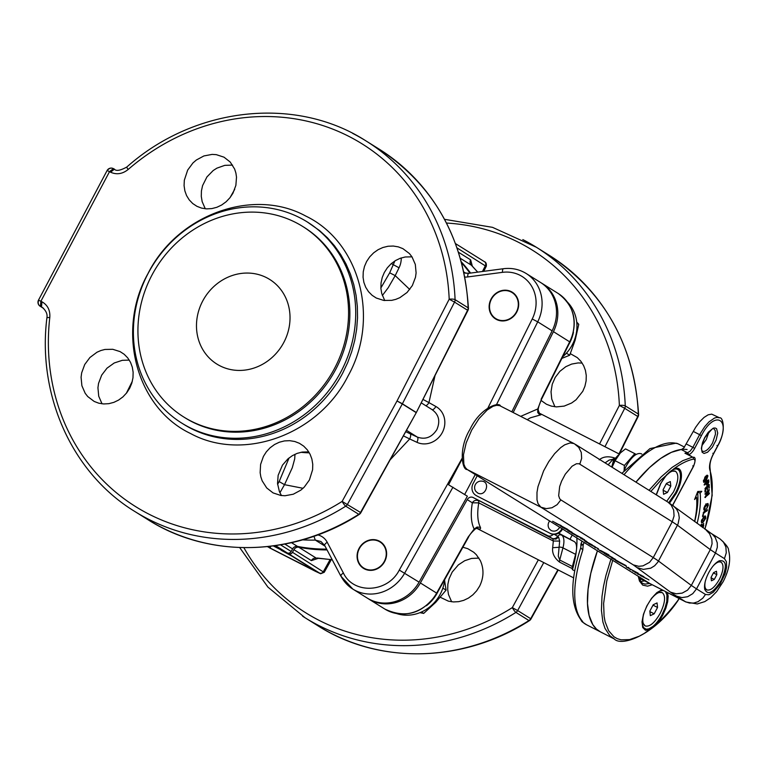 <?xml version="1.0" encoding="UTF-8"?>
<svg xmlns="http://www.w3.org/2000/svg" width="768" height="768" viewBox="0 0 768 768"><rect width="100%" height="100%" fill="white"/><g stroke="black" fill="none" stroke-linecap="round" stroke-linejoin="round"><path stroke-width="1.15" d="M721.19 580.435C713.472 592.742 707.981 595.709 704.736 589.334C704.006 584.89 705.331 579.331 708.72 572.659C712.061 566.563 715.603 562.598 719.338 560.765C726.653 559.834 727.267 566.39 721.19 580.435M640.224 575.501L648.394 579.571L640.637 575.472M648.394 579.571L648.97 579.984M645.35 578.131L646.301 578.352M638.918 574.55L637.632 574.07M635.606 572.822L634.915 572.534M560.928 525.802L552.624 521.251L567.782 529.44L555.946 523.325L561.082 525.504M560.698 526.282L568.858 530.304L561.37 526.483M566.15 528.989L566.995 529.219M562.56 527.146L564.499 528.144L562.56 527.146M568.858 530.304L569.52 530.765M563.914 527.587L564.47 527.856M561.418 526.291L560.832 526.166M572.112 532.877L575.664 534.787L572.17 532.781M582.509 538.445L567.888 530.774L582.634 538.541M571.027 531.83L562.502 527.414L571.066 531.744M571.997 532.262L571.162 531.792M572.064 533.29L584.592 539.75L571.805 533.174M576.931 536.131L576.403 535.805M580.522 538.205L586.858 541.536L580.57 538.109M582.144 539.03L584.909 540.538L582.192 538.944M577.469 536.554L576.845 536.323M590.544 544.282L593.318 545.789L590.592 544.195M585.869 541.805L595.267 546.787L585.254 541.565M584.467 540.787L592.32 544.954L584.525 540.682M592.32 544.954L591.754 544.627M598.397 548.746L588.883 543.878L597.571 548.275M600.144 550.483L608.314 554.554L600.557 550.464M595.536 547.814L594.835 547.517M598.848 549.533L597.552 549.053M605.27 553.114L606.221 553.334M608.314 554.554L608.899 554.966M608.957 555.36L607.056 554.208M606.989 554.352L599.28 550.339M602.554 552.163L602.054 551.866M599.702 550.512L605.894 553.613M605.875 553.651L609.034 555.274M604.109 553.344L612.25 557.386L604.771 553.574M609.542 556.08L610.397 556.301M605.952 554.227L607.891 555.235L605.952 554.227M612.25 557.386L612.912 557.846M607.296 554.707L607.862 554.947M604.81 553.382L604.224 553.258M615.514 559.958L619.066 561.869L615.562 559.862M625.901 565.536L611.28 557.856L626.026 565.622M614.419 558.912L605.894 554.496L614.467 558.826M615.389 559.354L614.563 558.883M621.379 563.654L617.712 561.667L621.427 563.558M618.298 561.802L617.712 561.667M625.738 565.805L615.562 560.534L626.4 566.266M620.794 563.088L621.35 563.366M617.597 561.763L618.259 561.994M623.03 564.499L623.875 564.72M626.246 567.034L638.16 573.187L626.275 566.976M628.915 567.792L628.09 567.331M635.29 572.419L643.459 576.49L635.702 572.4M630.682 569.75L629.981 569.453M633.994 571.469L632.698 570.989M640.416 575.05L641.366 575.27M643.459 576.49L644.035 576.902M707.981 491.693L704.938 494.102L709.2 489.418L708.979 491.098L706.435 495.466L708.96 493.008L709.517 493.018L708.941 494.141L704.899 497.453L707.981 491.693L707.213 491.299M704.966 493.853L705.494 494.122L704.938 494.102M708.979 491.098L707.962 490.579M704.928 497.174L705.523 497.482L704.899 497.453M706.435 495.466L705.926 495.206M705.744 518.285L702.806 522.682L701.664 522.864L701.443 520.57L704.4 516.182L705.523 516.01L705.744 518.285L705.053 517.93M702.211 520.157L703.171 521.165L704.976 518.688L704.026 517.69L702.211 520.157L701.645 519.869M701.386 520.81L703.171 521.165M703.469 516.864L704.832 517.555L703.114 517.219M707.539 505.824L706.282 505.382L704.64 507.946L705.446 509.117L704.918 510.058L703.824 508.618L704.794 505.92L706.512 503.952L707.962 503.501L708.346 505.219L706.618 508.781L707.539 505.824L706.061 504.336M704.026 507.638L705.446 509.117L703.872 508.31M703.776 509.472L704.918 510.058L704.15 510.202M700.262 525.725L701.597 524.198L700.752 526.09M701.597 524.198L701.789 524.736L701.222 524.448M701.395 526.57L703.747 523.603M702.307 527.261L703.008 525.024L702.106 526.598L701.51 526.291M703.094 525.917L702.298 524.659M703.354 523.613L703.738 525.744L702.893 527.674M697.987 491.482L697.613 491.904A79.555 32.486 -62.9 0 1 694.704 521.597M694.589 521.51A73.315 29.933 117.1 0 0 696.538 497.29L694.579 499.507L697.776 491.482L701.798 491.318L700.147 493.2L697.613 491.904M695.645 496.838L696.538 497.29M700.147 493.2A79.555 32.486 -62.9 0 1 697.114 523.392M707.933 475.901L706.224 480.835L703.891 482.41L703.45 481.709L705.178 476.755L707.482 475.219L707.933 475.901L706.723 475.286M703.44 480.259L704.246 480.672L705.984 479.885L707.126 476.938L705.418 477.706L704.458 480.989L703.411 480.451M707.126 476.938L705.792 476.045M702.538 516.086L703.891 511.805L707.107 509.75L707.53 510.096L703.843 513.091L702.509 516.403M707.107 509.75L707.53 510.096L706.992 509.818M703.843 513.091L703.21 512.765M705.984 483.475L704.17 485.011L704.678 483.802L708.672 479.837L708.883 481.92L707.75 484.349L706.099 484.243L705.264 483.101M704.237 484.531L704.832 484.838L704.17 485.011M707.578 483.312L707.962 481.142L706.771 482.554L707.578 483.312L705.744 482.534M706.771 482.554L706.042 482.179M706.502 485.098L706.099 484.243M708.883 481.92L708 481.469M707.962 481.142L707.232 480.778M708.48 485.914L707.539 486.931L707.309 489.869L706.752 487.786L705.648 488.986L705.782 491.232L704.966 492.115L705.35 488.093L708.614 484.56L709.258 484.598L709.056 488.189L708.48 485.914L707.722 485.53M707.539 486.931L706.781 486.547M706.752 487.786L705.994 487.392M705.648 488.986L704.957 488.63M688.858 455.107L688.33 454.013L684.922 453.187L687.389 453.994M693.936 447.917L694.685 448.349A9.36 3.821 117.1 0 1 689.117 454.56L687.504 452.746A101.395 41.405 117.1 0 0 684.922 453.187L692.534 457.075L682.733 460.685L672.154 467.366L661.162 476.899L649.027 490.31M610.915 559.219L605.942 575.462L603.533 586.253L601.997 596.448L601.421 610.31L602.899 622.003L605.011 628.397L609.792 635.635L614.275 638.947C621.427 646.906 654.163 635.626 677.846 600.749A1.555 0.547 -143.3 0 0 677.856 600.461A99.83 40.762 -62.9 0 1 656.726 623.99L644.438 633.312L639.283 636.192L629.606 639.61L621.072 639.811L617.338 638.707L613.987 636.806L608.592 630.691L605.088 621.677L604.09 616.186L603.619 603.475L606.778 580.954L612.72 560.342M650.813 491.434L661.21 479.846L673.67 468.941A99.83 40.762 -62.9 0 1 693.302 459.139A1.555 1.354 -102.2 0 0 692.534 457.075L687.312 453.955M588.058 589.315L587.482 603.514L589.094 615.427L592.81 624.614L596.41 629.05L600.336 631.814A101.395 41.405 -62.9 0 1 597.427 550.8L590.784 573.36L588.058 589.315M719.645 417.84L716.928 417.398L714.49 418.07L708.979 421.891L704.736 426.624L699.61 434.65L692.88 447.36L694.685 448.349L701.414 435.638C715.027 408.662 732.298 419.434 717.677 445.786L713.558 453.571A17.155 7.008 117.1 0 0 709.92 470.218A1.555 1.315 -17.8 0 0 710.141 469.094C709.402 464.429 710.573 459.283 713.664 453.658L717.792 445.862C726.538 430.781 722.909 416.659 719.645 417.84L711.696 414.144L708.144 414.826L704.064 417.408L699.792 421.651L695.712 427.21L683.856 447.869L681.773 449.347L671.386 452.333L660.682 458.438L649.459 467.616L635.933 482.141A101.395 41.405 -62.9 0 1 687.091 449.52M701.923 445.584L706.272 439.526L709.037 431.683M713.482 565.565C716.544 562.416 719.069 561.274 721.046 562.138C724.118 564.845 723.562 570.595 719.357 579.408C714.749 587.366 710.582 590.87 706.838 589.91L704.515 587.558M716.832 574.656L714.307 579.427L711.418 580.8L711.053 577.402L713.578 572.621L716.467 571.258L716.832 574.656L713.424 572.918M714.307 579.427L711.091 577.786M706.838 589.91C704.986 588.816 704.438 586.109 705.187 581.77M717.773 561.629L721.046 562.138M611.971 467.184L614.582 460.608L620.362 452.947L615.082 460.704L612.077 467.251M624.096 470.592L624.394 465.466L634.819 453.638L625.507 448.877L620.362 452.947M634.819 453.638L636.154 454.416M615.082 460.704L624.394 465.466M618.298 455.078L613.536 460.31L611.722 467.03M612.24 466.253A9.36 3.821 -62.9 0 1 614.256 460.618A9.36 3.821 -62.9 0 1 617.338 456.269M670.79 471.072L675.475 471.264C679.171 474.509 678.499 481.421 673.459 491.99L666.672 501.331M663.581 494.294L663.101 489.763L666.47 483.398L670.32 481.574L670.81 486.106L667.44 492.47L663.581 494.294M667.44 492.47L663.158 490.282M670.81 486.106L666.269 483.782M656.438 494.938L656.851 493.046M665.184 476.746C669.331 471.984 672.758 470.15 675.475 471.264M641.798 454.051L641.107 453.696C636.624 452.544 631.613 456.749 626.083 466.301L623.962 470.928M651.926 598.099C656.064 593.328 659.501 591.504 662.218 592.618C665.914 595.862 665.242 602.765 660.192 613.344C654.662 622.896 649.661 627.101 645.168 625.949L642.269 622.262M657.542 607.459L654.173 613.814L650.323 615.648L649.843 611.117L653.213 604.752L657.062 602.918L657.542 607.459L653.002 605.136M654.173 613.814L649.891 611.626M645.168 625.949C642.672 624.403 642.144 620.554 643.584 614.4M657.533 592.426L662.218 592.618M477.744 493.018L475.795 491.318A6.49 6.49 0 0 1 482.131 481.171C490.733 482.131 485.52 497.251 477.744 493.018M572.4 566.496L575.616 554.342A20.275 8.285 117.1 0 0 576.461 549.936A77.99 31.843 -62.9 0 1 572.448 569.683A65.51 26.755 -62.9 0 1 572.227 568.589A4.675 1.91 -62.9 0 1 572.198 567.648A4.675 1.91 -62.9 0 1 572.4 566.496L559.728 560.016L558.288 556.147L559.651 541.104L558.605 537.082L555.974 539.107L552.874 538.886L473.146 497.539L547.728 535.68A4.675 4.272 122 0 0 553.123 534.374A9.36 8.534 -58 0 0 557.098 533.894A9.36 8.534 -58 0 0 558.672 533.146A9.36 8.534 122 0 0 562.426 529.181L561.878 528.845A9.36 8.534 122 0 1 556.56 533.549A9.36 8.534 122 0 1 549.898 533.222L476.909 495.965A9.36 8.534 122 0 1 476.333 495.638A9.36 8.534 122 0 1 475.786 495.293A9.36 8.534 122 0 1 472.272 490.454A9.36 8.534 122 0 1 473.136 483.466L477.216 475.766M476.909 495.965L549.898 533.222M559.67 527.232C557.635 530.746 554.832 531.878 551.28 530.621L549.322 528.912A6.49 6.49 0 0 1 549.677 520.992M475.786 495.293L476.333 495.638A9.36 8.534 122 0 1 476.064 495.456M576.854 537.955A77.99 31.843 -62.9 0 1 576.461 549.936A20.275 8.285 117.1 0 0 574.262 541.584L558.672 533.146M570.115 538.992L572.208 535.056M562.704 356.765A37.44 34.157 -58 0 0 572.275 344.803A37.44 34.157 -58 0 0 567.562 302.246M568.848 344.41A37.44 34.157 -58 0 0 569.568 343.114A37.44 34.157 -58 0 0 573.456 332.285M494.16 295.402A15.37 14.026 122 0 1 514.522 294.538A15.37 14.026 122 0 1 513.667 315.734A15.37 14.026 122 0 1 493.306 316.598A15.37 14.026 122 0 1 494.16 295.402M495.638 318.979A15.763 14.381 122 0 1 491.242 299.098A15.763 14.381 122 0 1 494.045 295.219A15.763 14.381 122 0 1 512.323 292.234M561.907 358.368L569.693 355.229L575.107 340.33L578.774 324.346L576.72 322.061M566.4 353.174L569.693 355.229M576.826 323.136L578.774 324.346M382.454 543.955A15.37 14.026 122 0 1 381.61 565.152A15.37 14.026 122 0 1 361.248 566.016A15.37 14.026 122 0 1 362.093 544.819A15.37 14.026 122 0 1 382.454 543.955M363.571 568.406A15.763 14.381 122 0 1 361.114 566.39A15.763 14.381 122 0 1 360.442 546.48A15.763 14.381 122 0 1 379.363 541.152A15.763 14.381 122 0 1 380.266 541.661M419.923 612.672L423.686 613.411L435.744 602.314L446.064 590.141L444.595 580.435M421.459 612.019L423.686 613.411M442.838 588.125L446.064 590.141M340.906 371.818A118.55 108.154 122 0 1 181.786 423.12A118.55 108.154 122 0 1 148.205 273.283A118.55 108.154 122 0 1 307.325 221.981A118.55 108.154 122 0 1 340.906 371.818M183.782 417.014L185.088 417.83A112.31 102.461 -58 0 0 335.827 369.226A112.31 102.461 -58 0 0 304.022 227.28L302.717 226.464A112.31 102.461 122 0 1 334.531 368.419A112.31 102.461 122 0 1 183.782 417.014A112.31 102.461 122 0 1 151.968 275.059A112.31 102.461 122 0 1 302.717 226.464M461.981 458.525L399.293 570.077C387.706 592.925 353.462 594.653 343.334 572.89L341.059 574.915L341.069 576.346A38.995 35.578 -58 0 0 352.829 589.085L367.248 598.08A38.995 35.578 -58 0 0 369.658 599.443A38.995 35.578 -58 0 0 419.078 582.144L467.376 496.195L448.56 484.771L462.029 459.206M475.248 474.538L464.669 494.506M273.562 545.914L287.213 552.893A3.12 2.842 -58 0 0 291.178 551.482L292.598 548.899A4.675 4.272 122 0 1 297.504 546.422A171.581 156.538 -58 0 0 326.621 549.11M469.949 273.158A171.581 156.538 -58 0 0 461.626 262.829M550.925 292.762A38.995 35.578 -58 0 0 540.605 282.499L526.186 273.504A38.995 35.578 -58 0 1 536.506 283.757A38.995 35.578 -58 0 1 537.715 321.84L552.134 330.835A38.995 35.578 -58 0 0 550.925 292.762M511.843 411.782L552.134 330.835M516.72 312.115A15.763 14.381 122 0 1 495.562 318.941A15.763 14.381 122 0 1 491.098 299.021A15.763 14.381 122 0 1 512.256 292.195A15.763 14.381 122 0 1 516.72 312.115M364.483 568.915A15.763 14.381 122 0 1 363.504 568.358A15.763 14.381 122 0 1 359.338 547.901A15.763 14.381 122 0 1 379.229 541.066A15.763 14.381 122 0 1 380.198 541.613A15.763 14.381 122 0 1 384.365 562.07A15.763 14.381 122 0 1 364.483 568.915M129.293 360.115L122.323 360.307L114.221 362.986L107.002 368.17L101.693 375.11L98.544 383.376L97.939 387.763L98.726 396.23L102.038 403.814M120.077 351.6L124.157 354.259L127.718 357.878L130.493 362.285L132.288 367.094L133.133 372.269L132.979 377.77L131.798 383.174L129.734 388.138L126.73 392.822L122.899 396.912L118.57 400.09L113.885 402.346L108.816 403.68L103.661 403.949L98.698 403.171L94.176 401.434L87.725 396.547L85.181 393.283L81.888 385.728L81.082 377.242L81.667 372.845L84.72 364.512L89.914 357.514L96.989 352.224L100.925 350.506L104.928 349.459L112.762 349.296L120.077 351.6M232.57 165.101L224.784 165.36L216.883 168.163L213.197 170.525L206.947 176.909L202.579 185.616L201.427 190.934L201.283 196.378L202.157 201.638L205.286 208.781M232.944 193.219L229.978 197.712L226.147 201.744L221.645 205.018L216.854 207.293L211.805 208.598L206.544 208.877L201.485 208.08L196.934 206.323L192.73 203.539L189.197 199.853L186.566 195.581L184.858 190.848L184.08 185.645L184.32 180.25L187.661 170.102L192.96 162.941L196.349 160.013L203.914 155.942L212.141 154.397L216.317 154.656L224.016 157.181L230.237 162.058L234.624 169.037L235.891 173.03L236.506 177.139L235.882 185.347L232.944 193.219M411.994 256.848L405.216 256.982L400.147 258.317L395.462 260.573L391.142 263.75L387.312 267.84L384.298 272.525L382.234 277.488L381.053 282.893L380.899 288.394L381.744 293.568L384.749 300.557M376.282 298.032L372.134 295.325L368.506 291.667L365.693 287.242L363.888 282.422L363.062 277.258L363.254 271.776L364.493 266.41L366.624 261.494L369.725 256.858L373.651 252.835L378.067 249.715L382.858 247.517L388.013 246.25L393.264 246.038L398.304 246.864L402.902 248.65L409.43 253.574L412.003 256.867L415.315 264.432L416.102 272.899L415.488 277.286L412.349 285.562L407.04 292.493L399.821 297.686L395.798 299.357L391.718 300.355L383.731 300.422L376.282 298.032M308.755 451.882L302.227 452.064L297.187 453.37L292.387 455.645L287.885 458.918L282.47 465.139L278.15 475.315L277.526 483.523L279.418 491.626L281.462 495.562M263.414 456.413L266.304 451.872L270.077 447.802L274.55 444.509L279.331 442.234L284.381 440.928L289.68 440.669L294.806 441.504L299.424 443.309L303.715 446.141L307.344 449.894L310.07 454.234L311.875 459.024L312.758 464.285L312.605 469.728L309.418 479.981L304.195 487.181L300.835 490.138L293.29 494.218L285.043 495.744L280.838 495.475L273.053 492.893L266.717 487.949L262.186 480.874L260.832 476.822L260.141 472.666L260.611 464.371L263.414 456.413M38.832 300.336L40.896 301.248L40.445 306.413A4.675 4.272 122 0 1 40.157 306.25L43.584 308.381M359.242 514.426L359.242 514.426A4.675 0.893 -122.2 0 1 358.781 514.32A4.675 4.272 -58 0 0 360.509 512.477L360.826 512.746A4.675 4.675 0 0 1 359.242 514.426C293.779 556.598 209.088 558.778 147.907 519.658A218.381 199.229 122 0 0 358.781 514.32L345.744 506.179A4.675 0.893 -122.2 0 1 342.134 501.408A213.821 195.062 122 0 1 135.12 506.304A213.821 195.062 122 0 1 49.795 317.51C50.314 310.339 47.693 305.098 41.952 301.786L40.896 301.248L109.517 171.658L107.366 170.63A4.675 4.387 112.9 0 1 113.04 168.451A4.675 4.675 0 0 0 107.088 170.554L38.506 300.106A4.675 4.675 0 0 0 40.157 306.25M113.405 168.624L109.517 171.658L110.563 172.195C116.621 174.912 122.496 174.01 128.179 169.469A213.821 195.062 122 0 1 334.474 129.802A213.821 195.062 122 0 1 449.194 299.203A4.675 1.152 -2.4 0 1 455.088 299.664A218.381 199.229 -58 0 0 366.125 141.005C295.757 95.53 194.486 106.675 126.806 167.04C120.211 170.621 116.074 171.312 114.394 169.133L113.347 168.595A4.675 4.675 0 0 0 113.04 168.451A4.675 4.387 112.9 0 1 113.299 168.566M468.422 308.179A4.675 4.675 0 0 1 467.923 310.474L467.587 310.243A4.675 4.272 -58 0 0 468.125 307.805A4.675 1.152 -2.4 0 1 468.422 308.179C463.958 238.55 434.208 185.539 379.171 149.146A218.381 199.229 122 0 1 468.125 307.805L455.088 299.664A4.675 4.272 122 0 1 454.541 302.112L467.587 310.243L416.314 412.56A4.675 4.675 -102.4 0 1 416.246 412.685L360.509 512.477L342.134 501.408L397.018 400.973L402.307 403.949A4.675 4.272 -58 0 0 402.384 403.805L401.27 403.162A4.675 2.986 119.4 0 1 401.194 403.296M38.765 300.202A4.675 4.387 112.9 0 0 40.445 306.413L42.259 307.373M401.27 403.162L397.018 400.973L449.194 299.203L454.541 302.112L402.384 403.805L415.987 412.301A4.675 4.272 -58 0 1 415.91 412.445L402.307 403.949L347.462 504.346A4.675 4.272 122 0 1 345.744 506.179A218.381 199.229 -58 0 1 134.87 511.517L147.907 519.658M394.906 260.918L389.693 272.813L395.203 275.626L399.034 267.792A20.275 18.499 -58 0 0 401.242 257.933M382.349 295.526L388.234 287.693L395.203 275.626L409.738 289.469M425.827 405.725A4.675 1.91 119.3 0 0 426.816 405.187A4.675 1.91 119.3 0 0 428.938 402.614L422.995 399.418M431.933 409.555C438.854 414.403 440.496 421.085 436.877 429.581C431.875 437.376 425.366 439.882 417.35 437.098L410.122 433.738A4.675 1.901 -65.1 0 1 410.669 435.686A4.675 1.901 -65.1 0 1 409.69 438.95L416.918 442.31A20.275 18.499 -58 0 0 442.31 432.538A20.275 18.499 -58 0 0 435.878 406.502L428.938 402.614L434.976 375.792M403.459 435.888L409.69 438.95L390.336 459.619M289.085 457.92L279.158 481.574L284.515 484.675L292.301 467.702L294.71 458.842L294.97 454.291M348.096 375.898C380.246 318.49 359.875 241.834 305.626 215.99C252.95 187.152 177.379 214.762 147.994 273.571C115.853 330.97 136.214 407.635 190.474 433.478C243.139 462.307 318.71 434.707 348.096 375.898M283.795 342.47A49.882 45.504 -58 0 0 268.906 278.966A49.882 45.504 -58 0 0 202.714 301.008A49.882 45.504 -58 0 0 216.096 363.581A49.882 45.504 -58 0 0 283.795 342.47M426.403 605.731A37.44 34.157 -58 0 0 438.211 591.139M396.835 613.622A37.44 34.157 -58 0 0 444.691 579.61M574.781 570.874L572.448 569.683M527.242 419.654L530.323 417.84L540.941 414.797L539.28 413.184M614.909 458.112L614.669 457.997C608.266 455.962 603.101 456.586 599.184 459.859M581.184 543.398A3.341 1.363 117.1 0 0 580.886 545.251L583.2 544.896A4.675 1.344 -160.6 0 1 581.184 543.398A100.051 40.858 117.1 0 1 581.99 541.162M580.742 547.786L582.797 550.013L583.2 544.896A101.395 41.405 -62.9 0 1 584.074 542.458M676.128 443.28L677.702 443.664A101.395 41.405 -62.9 0 1 678.835 444.202L684.547 447.12M614.275 638.947L586.512 624.749A101.395 41.405 -62.9 0 1 583.066 622.406L582.47 621.283A101.395 41.405 -62.9 0 1 582.797 550.013M581.434 620.515L582.47 621.283M581.443 620.861A4.675 4.253 -49.1 0 0 583.066 622.406L581.05 620.074M541.248 282.912A38.995 35.578 122 0 1 541.901 283.315A38.995 35.578 122 0 1 552.23 293.568A38.995 35.578 122 0 1 553.44 331.651L513.197 412.474M461.386 261.926A171.581 156.538 122 0 1 470.592 273.072M327.053 549.926A171.581 156.538 122 0 1 298.8 547.238A4.675 4.272 -58 0 0 293.904 549.715L292.483 552.298A3.12 2.842 122 0 1 288.509 553.709L273.331 545.942M473.146 497.539A4.675 4.272 -58 0 0 467.213 499.613L420.374 582.96A38.995 35.578 122 0 1 370.954 600.259A38.995 35.578 122 0 1 368.544 598.896A38.995 35.578 122 0 1 367.901 598.483M553.123 534.374A9.36 8.534 122 0 1 550.435 533.558M559.651 541.104L553.334 541.008L552.672 547.709C552 553.133 554.294 557.933 559.546 562.099L572.227 568.589M476.698 528.086C479.75 529.488 480.998 529.248 480.422 527.347C477.552 521.626 476.995 513.466 478.752 502.867L472.339 502.81A4.675 4.272 122 0 1 478.272 500.736A4.675 1.91 117.1 0 1 478.742 501.514A4.675 1.91 117.1 0 1 478.752 502.867L553.334 541.008L552.874 538.886L547.728 535.68M332.17 559.661A171.581 156.538 122 0 1 325.277 558.979L316.272 558.134L298.8 547.238M293.904 549.715L311.376 560.611A4.675 4.272 122 0 1 316.272 558.134L316.522 558.317M570.346 353.674L577.296 357.629L580.886 361.286L583.632 365.635L585.427 370.416L586.272 375.523L586.109 380.918L584.918 386.285L582.778 391.315L576.067 399.773L571.613 403.008L564.192 406.099L556.493 406.896L551.27 406.09L546.451 404.246L540.989 400.387M582.173 363.072L578.074 362.928L571.709 364.061L565.805 366.691L559.93 371.28L555.216 377.405L552.25 384.24L551.03 391.776L551.75 399.11L554.918 406.771M462.874 547.248L467.741 548.669L473.76 552.259L476.371 554.746L480.336 560.621C484.08 569.03 483.84 577.555 479.597 586.195L476.63 590.813L472.848 594.854L468.442 598.09L463.699 600.355L458.698 601.651L453.485 601.939L448.387 601.152L440.323 597.274M478.934 558.106L471.514 558.442L464.707 560.717L458.362 564.883L452.208 572.054L449.078 578.784L447.869 584.208L447.696 589.517L448.502 594.586L451.642 601.776M472.368 266.275L470.621 259.843A4.675 4.272 -58 0 0 471.37 265.21L477.36 271.757A4.675 1.862 -42.5 0 1 477.504 271.882A4.675 1.862 -42.5 0 1 477.514 271.891L471.504 265.286M558.605 537.082L554.582 534.422M605.078 462.883L609.13 460.109L613.094 459.206A4.675 1.91 -62.9 0 1 613.91 458.438A4.675 1.91 -62.9 0 1 614.669 457.997M288.509 553.709L319.421 572.995L269.376 547.776A3.12 1.277 117.1 0 0 269.424 547.795M331.306 559.67L324.259 572.275L320.65 573.744L315.11 571.162A3.12 1.277 117.1 0 0 315.149 571.181M323.482 572.006L292.483 552.298M457.075 247.93L485.51 265.987M460.397 258.355L471.389 265.21M480.422 527.347L477.053 527.05L474.163 529.056L468.086 537.13L436.637 593.107L420.374 582.96M474.173 529.056L477.581 528.259L476.611 527.981M539.885 415.046L537.715 412.483L537.754 408.96L520.742 416.333M538.214 410.083L537.754 408.96L541.421 399.494C539.165 404.794 538.099 408.326 538.214 410.083L539.424 413.328M325.277 558.979A4.675 1.766 96.9 0 0 325.565 559.085A4.675 1.766 96.9 0 0 325.574 559.085A4.675 1.766 96.9 0 0 325.891 559.056M538.349 559.814L512.304 607.632L517.642 610.56A4.675 4.272 122 0 1 515.923 612.403A4.675 0.893 -122.2 0 1 512.304 607.632A213.821 195.062 122 0 1 243.869 547.67M446.486 223.046A213.821 195.062 122 0 1 619.373 405.427A4.675 1.152 -2.4 0 1 625.267 405.888A4.675 4.272 122 0 1 624.72 408.326L619.373 405.427L599.539 443.942M638.592 414.403A4.675 4.675 0 0 1 638.102 416.698L637.757 416.467A4.675 4.272 -58 0 0 638.304 414.029A4.675 1.152 -2.4 0 1 638.592 414.403C634.138 344.774 604.387 291.763 549.35 255.37A218.381 199.229 122 0 1 638.304 414.029L625.267 405.888A218.381 199.229 -58 0 0 536.304 247.229A218.381 199.229 -58 0 0 522.806 239.587M529.421 620.64L529.421 620.64A4.675 0.893 -122.2 0 1 528.96 620.544A4.675 4.272 -58 0 0 530.688 618.701L531.005 618.96A4.675 4.675 0 0 1 529.421 620.64C463.958 662.813 379.267 665.002 318.086 625.882L305.04 617.741A218.381 199.229 -58 0 0 515.923 612.403L528.96 620.544A218.381 199.229 122 0 1 318.086 625.882M673.19 505.622L676.704 509.318L678.624 513.389L679.277 517.872L678.086 523.814L677.434 525.197L672.24 521.76L653.27 557.587L560.861 499.901L559.67 498.701L558.662 495.715L559.661 486.557L561.581 481.171L565.286 474.182L572.074 466.214L576.413 463.757L579.091 463.738L672.24 521.76L674.064 515.99L673.68 510.115L671.155 505.027L667.824 502.042L712.445 534.317L715.229 537.466L717.245 542.832L717.322 547.286L715.488 553.046L724.435 558.634L726.413 561.677L726.643 566.986L725.098 573.754L720.019 584.352L713.232 592.32L708.893 594.778L705.475 594.461L702.806 598.176L697.968 601.728L693.773 603.034L689.491 603.043L685.498 601.757L649.997 583.603L467.357 469.603L540.883 507.197L633.293 564.883L670.493 592.157A109.19 3.475 -152.1 0 0 676.55 596.17L685.498 601.757A35.875 14.65 117.1 0 0 685.939 602.006L641.568 579.312L638.832 576.643M500.467 405.965C499.286 401.472 480.058 407.77 469.997 429.35C458.179 448.685 462.163 470.323 467.165 469.488L465.245 467.472L463.862 464.208L463.459 454.819L466.195 442.848L471.667 430.128L479.04 418.598L487.19 409.997L493.056 406.291L496.579 405.322L499.613 405.61L574.003 443.568L570.106 442.925L564.691 444.835L560.717 447.6L554.582 453.706L548.717 461.693L543.619 470.87L537.984 486.643L536.986 492.413L536.995 499.795L537.994 503.578L540.883 507.197L546.298 508.637L551.99 507.754L557.107 504.682L560.861 499.901M670.493 592.157L676.224 593.808L682.205 593.107L687.504 590.17L691.325 585.427L658.464 561.024L677.434 525.197L710.294 549.61L691.325 585.427L696.528 588.874L715.488 553.046L710.294 549.61L712.061 543.802L711.85 539.261L709.574 533.722L706.051 530.026M637.622 567.744L643.363 569.395L650.765 568.166L654.643 565.757L657.686 562.339L658.464 561.024L656.323 559.546L653.27 557.587L649.517 562.368L642.998 565.862L638.707 566.314L633.293 564.883M676.55 596.17L681.955 597.6L687.648 596.717L692.765 593.654L696.528 588.874L705.475 594.461M685.939 602.006L697.286 603.946L704.803 601.613L710.755 597.638L716.621 591.629L723.11 581.76C729.245 569.856 731.059 559.354 728.534 550.243C728.794 548.035 725.962 544.262 720.019 538.915L723.35 541.901L725.885 546.989L726.269 552.864L724.435 558.634M579.83 464.083L581.654 458.314L581.27 452.438L578.746 447.35L574.445 443.818M708.941 494.141L708.182 493.757M702.806 522.682L701.251 521.885M706.282 505.382L705.466 504.97M708.346 505.219L705.811 503.923M701.232 525.581L700.57 525.235M703.738 525.744L703.2 525.466M706.224 480.835L705.494 480.461M705.418 477.706L704.746 477.36M706.819 511.19L705.725 510.624M703.354 515.568L702.71 515.232M707.75 484.349L705.216 483.053M708.845 481.008L707.587 480.365M707.664 488.928L706.8 488.486M705.782 491.232L704.88 490.762M709.421 487.219L708.538 486.768M686.544 444.115L692.88 447.36L690.192 451.104L687.504 452.746L681.158 449.51M641.654 579.36L639.494 579.446M709.92 470.218A99.83 40.762 -62.9 0 1 704.842 529.133M704.669 437.664L702.528 442.646L701.376 448.368L702.154 452.275L704.054 453.466L707.568 452.227L712.31 447.226L716.122 440.026L717.715 433.056L716.563 428.669L715.037 427.958L713.04 428.342L708.336 432.182L704.669 437.664M665.443 591.523L666.95 594.864L666.797 601.402L665.069 607.805L662.131 614.438A21.379 8.726 -62.9 0 1 652.886 626.438L648.845 628.858L646.234 629.222L643.651 627.715L642.518 625.046C641.664 620.016 643.277 613.392 647.376 605.194C651.504 597.763 655.699 593.03 659.933 590.995L663.235 590.39M669.792 471.821A21.379 8.726 -62.9 0 1 673.2 469.651A21.379 8.726 -62.9 0 1 675.398 493.094L668.755 502.627M713.962 428.957L715.238 430.598L715.469 434.179L712.618 442.771A12.48 5.098 -62.9 0 1 702.595 451.171C703.066 451.104 698.947 451.69 704.784 437.75C711.398 429.322 714.451 426.394 713.962 428.957M693.274 431.405L700.666 435.206M717.677 445.786L716.947 445.478L717.677 445.786M713.558 453.571L712.829 453.264L713.558 453.571M679.085 598.493L677.856 600.461M693.302 459.139C695.434 459.341 695.491 461.693 693.475 466.176L672.624 505.21M638.275 576.298L639.456 581.021L642.71 585.12L647.587 586.157L652.253 584.774M693.504 466.128L692.746 465.878L693.475 466.176M669.542 503.136L676.157 493.517A22.483 9.178 117.1 0 0 673.67 468.941M666.691 474.653L660.528 483.763L656.198 494.794M661.949 589.738L656.842 592.627L651.542 598.339L646.829 605.962L643.469 614.256L642.01 621.85L642.71 627.485L645.437 630.25L649.747 629.693M656.726 623.99A22.483 9.178 117.1 0 0 662.89 614.87L665.846 608.237L667.67 601.795L668.16 596.218L667.469 592.56M656.525 593.165L659.933 590.995M649.661 583.45L645.149 584.102L642.691 583.392L641.078 582.134L638.717 576.576M640.598 581.539L644.592 580.858M343.334 572.89L327.226 542.285A4.675 1.69 152.2 0 0 324.95 544.31A4.675 1.69 152.2 0 0 324.71 545.482L340.819 576.086L352.829 589.085A38.995 35.578 -58 0 0 355.238 590.448A38.995 35.578 -58 0 0 404.659 573.149L452.957 487.2M399.293 570.077L419.078 582.144M291.178 551.482L280.55 544.848M284.861 544.07L292.598 548.899M297.504 546.422L291.504 542.678M302.554 539.856A171.581 156.538 -58 0 0 315.283 540.077L325.085 546.192M313.939 536.266L315.283 540.077L320.947 541.517L324.71 545.482M496.32 404.995L537.715 321.84L532.234 318.998L488.035 407.779M465.984 273.331L463.824 271.978M275.578 545.635L287.213 552.893M379.171 149.146L366.125 141.005A218.381 199.229 -58 0 0 352.637 133.363M126.806 167.04A4.675 0.614 49 0 0 128.179 169.469M114.451 169.162L110.563 172.195M42.912 307.834L41.501 306.95L41.952 301.786M42.24 307.363C46.109 310.685 47.664 314.227 46.886 317.99A4.675 0.883 6.5 0 1 49.795 317.51M134.323 511.181A218.381 199.229 -58 0 0 134.87 511.517C72.461 473.52 37.21 395.77 46.886 318M43.517 308.333L40.445 306.413M391.315 263.597L399.034 267.792M389.693 272.813L380.87 287.962M432.067 409.622A4.675 1.91 119.3 0 0 433.766 409.085A4.675 1.91 119.3 0 0 435.878 406.502M406.522 430.33L417.35 437.098A4.675 1.901 -65.1 0 1 417.898 439.037A4.675 1.901 -65.1 0 1 416.918 442.31M410.122 433.738L405.763 431.702M464.851 277.056A17.155 15.658 -58 0 0 467.722 276.941L502.464 272.342A34.32 31.306 122 0 1 531.168 285.485A34.32 31.306 122 0 1 532.234 318.998M327.226 542.285A17.155 15.658 -58 0 0 317.779 534.893M303.043 488.304L284.515 484.675L280.186 492.259A20.275 18.499 -58 0 1 279.898 492.739M309.312 452.813A87.35 79.69 122 0 1 300.95 452.294M467.722 276.941A4.675 1.536 82.5 0 1 468.058 274.032A4.675 1.536 82.5 0 1 468.73 273.322L503.472 268.714A4.675 1.536 82.5 0 0 502.8 269.434A4.675 1.536 82.5 0 0 502.464 272.342M307.325 221.981L319.594 230.621L327.446 237.811L334.522 245.827L340.742 254.592L346.051 264.019L350.4 274.022L353.76 284.515L356.074 295.373L357.341 306.509L357.533 317.808L356.659 329.165L354.72 340.464L351.734 351.61L347.741 362.486L342.768 372.989A118.55 108.154 122 0 1 183.648 424.282L181.786 423.12M279.158 481.574L277.603 484.31M608.16 464.813L613.094 459.206L613.92 459.629M575.616 554.342L562.944 547.862A20.275 8.285 117.1 0 0 561.581 535.094L558.557 533.213M559.546 562.099A4.675 1.91 117.1 0 1 559.517 561.158A4.675 1.91 117.1 0 1 559.728 560.016L562.944 547.862A3.12 1.334 14.8 0 0 560.659 547.181A3.12 1.334 14.8 0 0 558.922 547.286L552.672 547.709M624.029 474.71A101.395 41.405 -62.9 0 1 676.608 443.482M574.262 541.584L561.581 535.094A3.12 2.842 -58 0 0 557.702 536.362A4.675 4.272 122 0 1 551.875 538.262M553.44 331.651L570.019 342.058C578.285 321.936 574.33 305.741 558.163 293.462A38.995 35.578 122 0 1 568.483 303.715A38.995 35.578 122 0 1 569.693 341.798L541.104 399.235M467.213 499.613L472.339 502.81C470.477 514.176 471.091 522.922 474.163 529.056M384.806 609.043C405.562 618.826 422.947 613.594 436.973 593.338L436.637 593.107A38.995 35.578 122 0 1 387.216 610.406A38.995 35.578 122 0 1 384.806 609.043L368.544 598.896M330.115 559.574L323.395 571.584A3.12 2.842 -58 0 1 319.421 572.995M311.376 560.611L318.25 558.355M484.301 261.6A3.12 2.842 122 0 1 484.483 261.706A3.12 2.842 122 0 1 484.493 261.715A3.12 2.842 122 0 1 485.405 265.613L482.458 271.498M470.621 259.843L458.544 252.307M677.702 443.664A4.675 4.272 -67.2 0 0 676.992 443.395M311.069 568.09A3.12 1.277 117.1 0 0 311.424 569.146L315.734 570.989A3.12 2.842 122 0 1 315.36 570.758M270.586 546.288A3.12 1.277 117.1 0 0 270.422 547.104A3.12 1.277 117.1 0 0 270.768 548.362L311.424 569.146M267.456 546.643L270.768 548.362M291.533 555.888A3.12 2.842 -58 0 0 291.869 556.099L281.146 550.253A3.12 1.277 -62.9 0 1 281.107 550.224M281.146 550.253L291.677 555.984L315.859 571.085L291.869 556.099M315.072 571.142A3.12 1.277 117.1 0 0 315.11 571.162L269.376 547.776A3.12 1.277 117.1 0 1 269.338 547.757M468.086 537.13L468.422 537.37C469.258 535.21 471.552 532.406 475.325 528.97M302.573 616.166A218.381 199.229 -58 0 0 305.04 617.741L267.926 587.117L239.674 547.555M557.866 569.798L530.688 618.701L517.642 610.56L543.754 562.589M604.954 446.707L624.72 408.326L637.757 416.467L618.941 453.859M667.824 502.042L575.414 444.365M638.822 577.123L641.568 579.312M467.165 469.488L649.382 583.229M711.072 533.338L720.019 538.915M703.872 508.291L704.803 508.771M702.326 524.621L703.114 525.014M707.069 483.619L705.504 482.822M704.976 529.229L712.176 495.36L710.141 469.094M677.846 600.749L679.2 598.56M672.739 505.286L693.61 466.205C695.664 460.378 695.664 457.363 693.619 457.181M656.362 494.89L660.643 483.85C664.771 476.419 668.957 471.686 673.2 469.651M114.394 169.133L113.347 168.595M416.246 412.675L360.826 512.736M467.914 310.474L416.314 412.55A4.675 4.675 0 0 1 416.246 412.685M234.71 189.331L230.045 197.626M132.336 381.235L126.317 393.341M503.472 268.714C511.709 267.696 519.283 269.29 526.186 273.504M468.73 273.322L464.016 272.88M432.461 409.862L421.238 402.864M619.267 454.032L539.184 413.078M581.347 620.419C570.144 605.338 569.933 581.155 580.704 547.872L580.915 545.482M580.963 619.978A4.675 4.675 0 0 0 582.288 621.888L586.512 624.749M573.686 577.891L476.765 528.326M558.163 293.462L541.901 283.315M484.493 261.715L455.53 243.638M678.835 444.202L677.434 443.549A4.675 4.675 0 0 0 675.811 443.184M621.859 473.357L649.958 448.589L675.84 443.194M483.754 271.325L486.307 266.227C486.566 263.683 485.962 262.176 484.483 261.706M317.155 558.019L332.218 559.747M558.221 569.981L531.005 618.95M638.093 416.688L619.334 453.955M444.538 219.322L492.499 227.338L536.304 247.229L549.35 255.37M436.973 593.338L468.422 537.37M541.43 399.485L570.019 342.058"/></g></svg>
